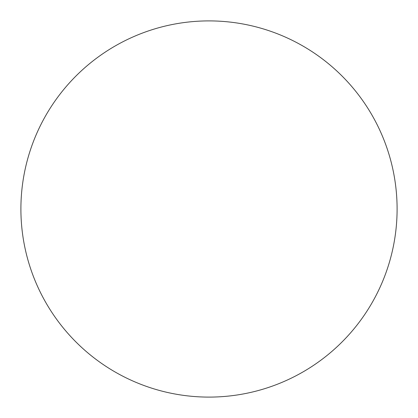 <?xml version="1.0" encoding="UTF-8"?>
<svg xmlns="http://www.w3.org/2000/svg" width="418" height="418" viewBox="0 0 418 418"><rect width="100%" height="100%" fill="white"/><g stroke="black" fill="none" stroke-linecap="round" stroke-linejoin="round"><path stroke-width="0.31" stroke-dasharray="2.09 1.57" d="M397.1 209A188.1 188.1 0 0 1 209 397.1A188.1 188.1 0 0 1 20.9 209A188.1 188.1 0 0 1 209 20.9A188.1 188.1 0 0 1 397.1 209"/><path stroke-width="0.63" d="M209 397.1A188.1 188.1 0 0 1 20.9 209A188.1 188.1 0 0 1 209 20.9A188.1 188.1 0 0 1 397.1 209A188.1 188.1 0 0 1 209 397.1"/></g></svg>
